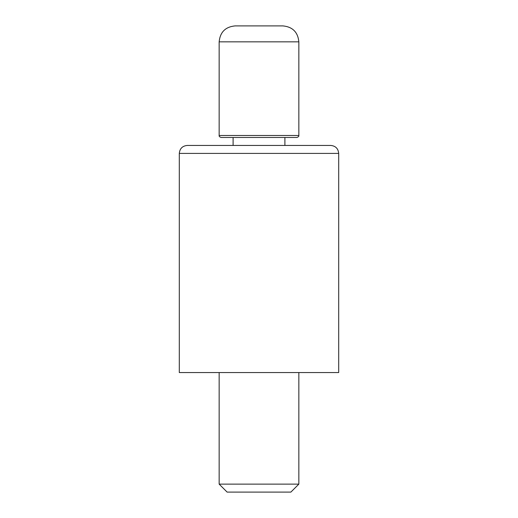 <?xml version="1.0" encoding="UTF-8"?>
<svg xmlns="http://www.w3.org/2000/svg" width="518" height="518" viewBox="0 0 518 518"><rect width="100%" height="100%" fill="white"/><g stroke="black" fill="none" stroke-linecap="round" stroke-linejoin="round"><path stroke-width="0.78" d="M219.153 41.841C220.098 32.155 225.414 26.845 235.094 25.9L282.906 25.9C292.586 26.845 297.902 32.155 298.847 41.841L219.153 41.841L219.153 135.476L298.847 135.476C299.074 136.26 298.413 136.927 296.853 137.471L221.147 137.471C219.587 136.927 218.926 136.26 219.153 135.476M298.847 484.129L290.876 492.1L227.124 492.1L219.153 484.129L298.847 484.129L298.847 372.559M179.306 153.406C179.778 148.569 182.433 145.914 187.276 145.441L330.724 145.441C335.567 145.914 338.222 148.569 338.694 153.406L179.306 153.406L179.306 372.559L338.694 372.559L338.694 153.406M298.847 41.841L298.847 135.476M284.9 137.471L284.9 145.441M233.1 137.471L233.1 145.441M219.153 484.129L219.153 372.559"/></g></svg>
